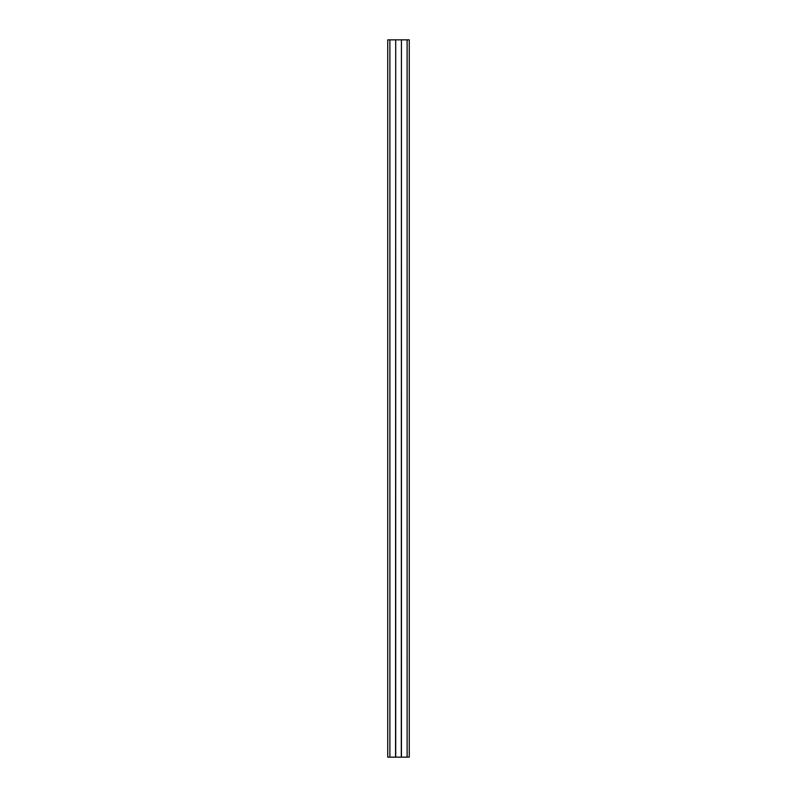 <?xml version="1.0" encoding="UTF-8"?>
<svg xmlns="http://www.w3.org/2000/svg" width="797" height="797" viewBox="0 0 797 797"><rect width="100%" height="100%" fill="white"/><g stroke="black" fill="none" stroke-linecap="round" stroke-linejoin="round"><path stroke-width="1.2" d="M401.439 757.15L401.439 39.85L409.26 39.85L409.26 757.15L387.74 757.15L387.74 39.85L389.892 39.85L389.892 757.15M401.439 39.85L401.289 757.15M401.289 39.85L395.71 39.85L395.71 757.15M395.71 39.85L395.561 757.15M395.561 39.85L389.892 39.85M407.108 39.85L407.108 757.15"/></g></svg>
